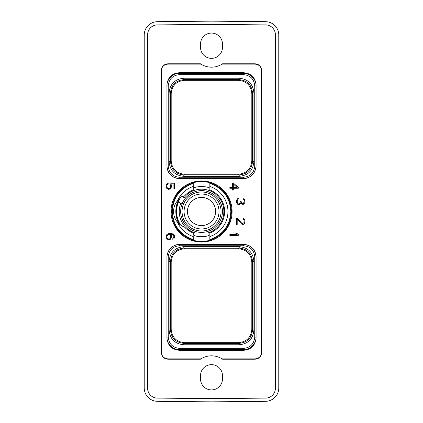 <?xml version="1.0" encoding="UTF-8"?>
<svg xmlns="http://www.w3.org/2000/svg" width="423" height="423" viewBox="0 0 423 423"><rect width="100%" height="100%" fill="white"/><g stroke="black" fill="none" stroke-linecap="round" stroke-linejoin="round"><path stroke-width="0.63" d="M144.227 35.046L144.227 387.954A13.362 13.362 0 0 0 157.456 401.316L211.5 401.85L265.544 401.316A13.362 13.362 0 0 0 278.773 387.954L278.773 35.046A13.362 13.362 0 0 0 265.544 21.684L211.5 21.15L157.456 21.684A13.362 13.362 0 0 0 144.227 35.046M275.394 34.749A9.845 9.845 0 0 0 265.644 24.899L211.5 24.365L157.356 24.899A9.845 9.845 0 0 0 147.606 34.749L147.606 388.251A9.845 9.845 0 0 0 157.356 398.101L211.5 398.635L265.644 398.101A9.845 9.845 0 0 0 275.394 388.251L275.394 34.749M200.523 375.624A10.977 10.977 0 0 1 211.5 364.647A10.977 10.977 0 0 1 222.477 375.624L222.477 378.939A10.977 10.977 0 0 1 211.5 389.916A10.977 10.977 0 0 1 200.523 378.939L200.523 375.624M200.523 47.376L200.523 44.061A10.977 10.977 0 0 1 211.5 33.084A10.977 10.977 0 0 1 222.477 44.061L222.477 47.376A10.977 10.977 0 0 1 211.5 58.353A10.977 10.977 0 0 1 200.523 47.376M261.668 352.481C261.324 356.626 259.082 358.868 254.937 359.212L222.567 359.212A19.796 19.796 0 0 0 222.054 358.878L254.937 358.878C259.082 358.535 261.324 356.293 261.668 352.148L261.668 70.519C261.324 66.374 259.082 64.132 254.937 63.788L222.567 63.788A19.796 19.796 0 0 1 200.946 64.122L168.063 64.122C163.918 64.465 161.676 66.707 161.332 70.853L161.332 352.148C161.676 356.293 163.918 358.535 168.063 358.878L200.946 358.878A19.796 19.796 0 0 0 200.433 359.212L168.063 359.212C163.918 358.868 161.676 356.626 161.332 352.481L161.332 70.519C161.676 66.374 163.918 64.132 168.063 63.788L200.433 63.788A19.796 19.796 0 0 0 200.946 64.122L200.433 63.788M161.332 352.481L161.332 352.148M171.183 93.631L171.183 160.936C171.971 169.01 176.407 173.441 184.476 174.234L238.524 174.234C246.593 173.441 251.029 169.01 251.817 160.936L251.817 93.631C251.029 85.557 246.593 81.126 238.524 80.333L184.476 80.333C176.407 81.126 171.971 85.557 171.183 93.631L170.501 92.949C171.289 84.875 175.719 80.444 183.799 79.651L239.201 79.656C247.281 80.439 251.711 84.87 252.499 92.949L252.499 161.618C251.711 169.692 247.281 174.123 239.201 174.911L183.799 174.911C175.719 174.128 171.289 169.692 170.501 161.618L170.501 92.949L169.078 92.949C169.951 84.003 174.858 79.096 183.799 78.229L183.799 79.651L184.476 80.333M179.505 74.638C172.716 75.273 168.967 79.022 168.259 85.885L168.259 166.012C168.92 172.838 172.669 176.587 179.505 177.258L243.495 177.258C250.321 176.592 254.07 172.843 254.741 166.012L254.741 85.885C254.101 79.096 250.353 75.347 243.495 74.633L179.505 74.638L179.505 73.316C172.711 72.978 166.63 79.635 166.937 85.885L166.937 166.012C167.688 173.647 171.875 177.834 179.505 178.575L243.495 178.575C251.13 177.829 255.318 173.642 256.063 166.012L256.063 85.885C256.412 79.08 249.707 72.999 243.495 73.316L179.505 73.316L179.505 72.708L243.495 72.708C251.236 73.348 255.423 77.536 256.063 85.277L256.063 85.885L254.741 85.885M183.799 78.229L239.201 78.229C248.148 79.101 253.054 84.008 253.922 92.949L253.922 161.618C253.049 170.564 248.142 175.471 239.201 176.338L183.799 176.338C174.852 175.466 169.946 170.559 169.078 161.618L169.078 92.949M177.554 178.421A12.568 12.568 0 0 1 166.937 166.012L166.937 85.277C167.577 77.536 171.764 73.348 179.505 72.708M166.937 85.277L166.937 85.885L168.259 85.885M247.381 177.961A12.568 12.568 0 0 1 243.495 178.575L179.505 178.575A12.568 12.568 0 0 1 179.468 178.575M179.114 178.569A12.568 12.568 0 0 1 178.718 178.554M178.326 178.522A12.568 12.568 0 0 1 177.935 178.48M256.063 85.277L256.063 166.012A12.568 12.568 0 0 1 256.063 166.028M256.058 166.403A12.568 12.568 0 0 1 256.037 166.794M256.005 167.185A12.568 12.568 0 0 1 255.963 167.582M200.433 359.212L200.946 358.878A19.796 19.796 0 0 1 222.054 358.878L222.567 359.212M261.668 352.148L261.668 70.853C261.324 66.707 259.082 64.465 254.937 64.122L222.054 64.122L222.567 63.788M175.619 245.039A12.568 12.568 0 0 1 179.505 244.425L243.495 244.425A12.568 12.568 0 0 1 243.532 244.425M245.446 244.579A12.568 12.568 0 0 1 256.063 256.988L256.063 337.723C255.423 345.464 251.236 349.652 243.495 350.292L179.505 350.292C171.764 349.652 167.577 345.464 166.937 337.723L166.937 256.988A12.568 12.568 0 0 1 166.937 256.973M166.942 256.597A12.568 12.568 0 0 1 166.963 256.206M166.995 255.815A12.568 12.568 0 0 1 167.037 255.418M243.886 244.431A12.568 12.568 0 0 1 244.283 244.446M244.674 244.478A12.568 12.568 0 0 1 245.065 244.52M201.554 242.035A30.535 30.535 0 0 1 171.014 211.5A30.535 30.535 0 0 1 201.554 180.965A30.535 30.535 0 0 1 232.09 211.5A30.535 30.535 0 0 1 201.554 242.035M229.837 235.437L238.255 235.437L238.255 234.506L237.039 233.48L235.881 233.48L237.16 234.559L229.837 234.559L229.837 235.437M237.24 218.231L236.468 218.231L236.468 224.497L237.187 224.497L237.187 219.31L241.908 224.322L243.653 224.327L244.357 223.64L244.891 221.192L244.711 219.96L243.653 218.58L243.072 218.437L243.072 219.156L243.981 220.066L243.981 222.662L242.58 223.619L241.808 223.244L237.24 218.231M237.356 204.092L238.403 204.605L239.815 204.431L240.745 203.066L241.908 204.251L243.653 204.256L244.711 202.876L244.891 201.644L244.357 199.376L243.072 198.546L243.072 199.259L243.981 200.174L244.171 201.099L243.59 203.336L242.998 203.727L241.813 203.347L241.036 201.211L240.502 201.211L239.92 203.521L238.361 203.902L237.567 203.326L237.187 202.02L237.372 200L238.286 199.074L238.286 198.376L237.356 198.847L236.468 200.766L236.642 202.871L237.356 204.092M238.255 187.341L233.369 183.085L232.401 183.085L232.401 187.394L229.837 187.394L229.837 188.272L232.401 188.272L232.401 190.07L233.306 190.07L233.306 188.272L238.255 188.272L238.255 187.341M170.025 184.211L170.76 185.665L170.569 187.516L169.602 188.462L168.629 188.653L167.471 188.087L166.895 186.77L167.085 184.92L168.18 184L168.18 183.143L166.884 183.952L166.176 185.692L166.355 187.616L166.884 188.484L168.481 189.351L170.062 189.002L170.77 188.484L171.479 186.749L171.299 184.819L170.665 183.783L173.879 183.783L173.879 188.991L174.599 188.991L174.599 183.085L170.025 183.085L170.025 184.211M170.242 239.402L171.479 237.144L171.299 235.4L170.474 234.183L172.721 234.548L173.684 235.495L173.879 237.171L172.78 238.646L172.78 239.355L173.89 238.704L174.419 237.837L174.419 235.394L173.181 234.009L171.019 233.48L168.486 233.66L166.884 234.527L166.355 235.394L166.176 237.144L166.884 238.884L168.481 239.751L170.242 239.402M161.332 70.853L161.332 70.519M261.668 70.519L261.668 70.853M243.495 244.425L179.505 244.425C171.87 245.171 167.682 249.359 166.937 256.988L166.937 337.115C166.588 343.92 173.293 350.001 179.505 349.684L243.495 349.684C250.289 350.022 256.37 343.365 256.063 337.115L256.063 256.988C255.312 249.353 251.125 245.166 243.495 244.425L243.495 245.742L179.505 245.742C172.679 246.408 168.93 250.157 168.259 256.988L168.259 337.115C168.899 343.904 172.647 347.653 179.505 348.367L243.495 348.362C250.284 347.727 254.033 343.978 254.741 337.115L254.741 256.988C254.08 250.162 250.331 246.413 243.495 245.742M183.799 344.771C174.858 343.904 169.951 338.997 169.078 330.051L169.078 261.382C169.946 252.441 174.852 247.534 183.799 246.662L239.201 246.662C248.142 247.529 253.049 252.436 253.922 261.382L253.922 330.051C253.054 338.992 248.148 343.899 239.201 344.771L183.799 344.771L183.799 343.344C175.719 342.556 171.289 338.125 170.501 330.051L170.501 261.382C171.289 253.308 175.719 248.872 183.799 248.09L239.201 248.09C247.281 248.877 251.711 253.308 252.499 261.382L252.499 330.051C251.711 338.13 247.281 342.561 239.201 343.349L183.799 343.349L184.476 342.667L238.524 342.667L239.201 343.344L239.201 344.771M256.063 337.723L256.063 337.115L254.741 337.115M166.937 337.723L166.937 337.115L168.259 337.115M238.524 342.667C246.593 341.874 251.029 337.443 251.817 329.369L251.817 262.064C251.029 253.99 246.593 249.559 238.524 248.766L184.476 248.766C176.407 249.559 171.971 253.99 171.183 262.064L171.183 329.369C171.971 337.443 176.407 341.874 184.476 342.667M171.183 329.369L170.501 330.051L169.078 330.051M171.183 262.064L170.501 261.382L169.078 261.382M184.476 248.766L183.799 248.09L183.799 246.662M238.524 248.766L239.201 248.09L239.201 246.662M251.817 262.064L252.499 261.382L253.922 261.382M251.817 329.369L252.499 330.051L253.922 330.051M178.876 223.661A25.729 25.729 0 0 1 178.876 199.339M182.033 204.06L178.263 201.882A25.2 25.2 0 0 0 180.061 224.655M180.7 225.126L180.573 225.036A24.968 24.968 0 0 1 178.464 201.998M182.45 226.183L184.555 227.103A23.075 23.075 0 0 0 193.263 233.036L193.263 235.051A24.968 24.968 0 0 0 195.088 235.616M180.061 198.345L177.364 200.946A16.576 16.576 0 0 0 177.364 222.054C179.246 224.343 181.641 226.025 184.555 227.103M182.715 196.679L183.254 196.425M177.364 200.946A26.39 26.39 0 0 1 193.263 186.443L193.263 187.949A24.968 24.968 0 0 1 209.84 187.949L209.84 189.964A23.075 23.075 0 0 1 209.84 233.036L209.84 235.051A24.968 24.968 0 0 1 208.021 235.616M193.263 240L193.263 239.63M193.263 239.577L193.263 240.269A29.938 29.938 0 0 0 209.84 240.269L209.84 236.557A26.39 26.39 0 0 0 209.84 186.443L209.84 182.731A29.938 29.938 0 0 0 193.263 182.731L193.263 183.423C180.076 188.15 173.081 197.515 172.277 211.5C173.081 225.485 180.076 234.85 193.263 239.577L193.263 236.557A26.39 26.39 0 0 1 177.364 222.054M209.84 240L209.84 239.63M208.021 232.856A22.313 22.313 0 0 0 208.92 190.435A22.313 22.313 0 0 0 184.1 197.594M180.785 203.336A22.313 22.313 0 0 0 195.088 232.856M222.44 211.5A20.891 20.891 0 0 1 201.554 232.391A20.891 20.891 0 0 1 180.663 211.5A20.891 20.891 0 0 1 201.554 190.609A20.891 20.891 0 0 1 222.44 211.5M210.929 230.165L208.021 231.365L208.021 235.854A25.2 25.2 0 0 1 195.088 235.854L195.088 231.365M190.075 194.046C186.955 196.51 185.38 197.932 185.348 198.318L181.578 196.14A25.2 25.2 0 0 0 178.263 201.882M221.055 211.5A19.506 19.506 0 0 0 201.554 191.994A19.506 19.506 0 0 0 182.049 211.5A19.506 19.506 0 0 0 201.554 231.006A19.506 19.506 0 0 0 221.055 211.5M219.019 211.5A17.465 17.465 0 0 0 201.554 194.035A17.465 17.465 0 0 0 184.09 211.5A17.465 17.465 0 0 0 201.554 228.965A17.465 17.465 0 0 0 219.019 211.5M215.645 211.5A14.091 14.091 0 0 0 201.554 197.409A14.091 14.091 0 0 0 187.463 211.5A14.091 14.091 0 0 0 201.554 225.591A14.091 14.091 0 0 0 215.645 211.5M209.84 182.731C223.439 187.521 230.657 197.107 231.492 211.5C230.657 225.893 223.439 235.479 209.84 240.269M193.263 240.269C179.669 235.479 172.452 225.893 171.611 211.5C172.452 197.107 179.669 187.521 193.263 182.731M209.84 239.577C223.032 234.85 230.027 225.485 230.831 211.5C230.027 197.515 223.032 188.15 209.84 183.423M209.84 183.265L209.84 183M193.263 183.423L193.263 189.964A23.075 23.075 0 0 0 184.555 195.897M193.263 183.265L193.263 183M233.306 184.021L237.155 187.394L233.306 187.394L233.306 184.021M169.797 238.858L168.053 238.863L167.085 237.916L166.895 236.06L168.053 234.548L169.797 234.554L170.569 235.495L170.76 237.351L169.797 238.858M171.183 160.936L170.501 161.618L169.078 161.618M184.476 174.234L183.799 174.911L183.799 176.338M238.524 174.234L239.201 174.911L239.201 176.338M251.817 160.936L252.499 161.618L253.922 161.618M251.817 93.631L252.499 92.949L253.922 92.949M238.524 80.333L239.201 79.656L239.201 78.229M168.259 166.012L166.937 166.012M179.505 177.258L179.505 178.575M243.495 177.258L243.495 178.575M254.741 166.012L256.063 166.012M243.495 74.638L243.495 72.708M168.063 359.212L168.063 358.878M168.063 64.122L168.063 63.788M254.937 63.788L254.937 64.122M254.937 358.878L254.937 359.212M179.505 245.742L179.505 244.425M168.259 256.988L166.937 256.988M179.505 348.362L179.505 350.292M243.495 348.362L243.495 350.292M254.741 256.988L256.063 256.988"/></g></svg>
